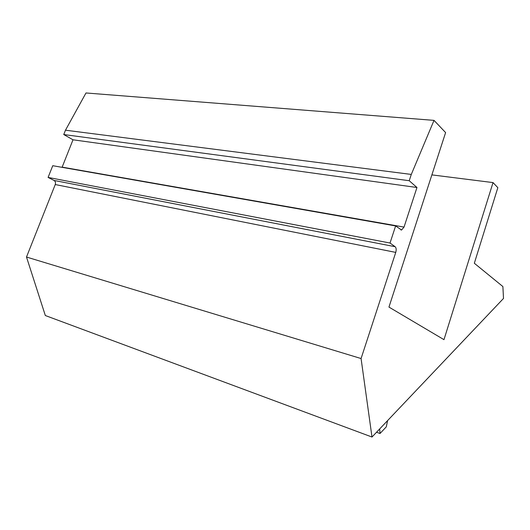 <?xml version="1.0" encoding="UTF-8"?>
<svg xmlns="http://www.w3.org/2000/svg" width="530" height="530" viewBox="0 0 530 530"><rect width="100%" height="100%" fill="white"/><g stroke="black" fill="none" stroke-linecap="round" stroke-linejoin="round"><path stroke-width="0.79" d="M431.877 174.887L493.033 182.592L443.974 339.657L388.954 307.089L445.611 132.586L434.017 120.37L85.993 92.969L65.481 130.201L411.287 174.43L434.017 120.37M493.033 182.592L497.842 187.666L474.33 263.251L502.891 286.558L503.5 298.45L371.994 437.031L361.076 358.545L395.758 252.399C396.48 249.743 396.268 247.848 395.128 246.708L390.02 243.031L395.632 225.932L401.554 230.033L404.032 227.085L416.964 187.501L409.22 180.717L63.752 134.541L65.481 130.201M409.22 180.717L411.287 174.43M416.964 187.501L73.007 139.794L63.752 134.541M62.07 167.341L73.007 139.794M395.632 225.932L52.761 165.704L48.091 177.424L390.02 243.031M361.076 358.545L26.5 257.037L55.253 184.546C55.809 182.711 55.411 181.346 54.047 180.445L48.091 177.424M371.994 437.031L45.328 315.529L26.5 257.037M379.685 428.929L380.017 433.507L376.545 432.235M387.589 420.601L386.297 426.842L380.017 433.507M404.032 227.085L62.162 167.129M395.128 246.708L54.047 180.445M55.253 184.546L395.758 252.399M400.899 229.914L401.554 230.033"/></g></svg>

